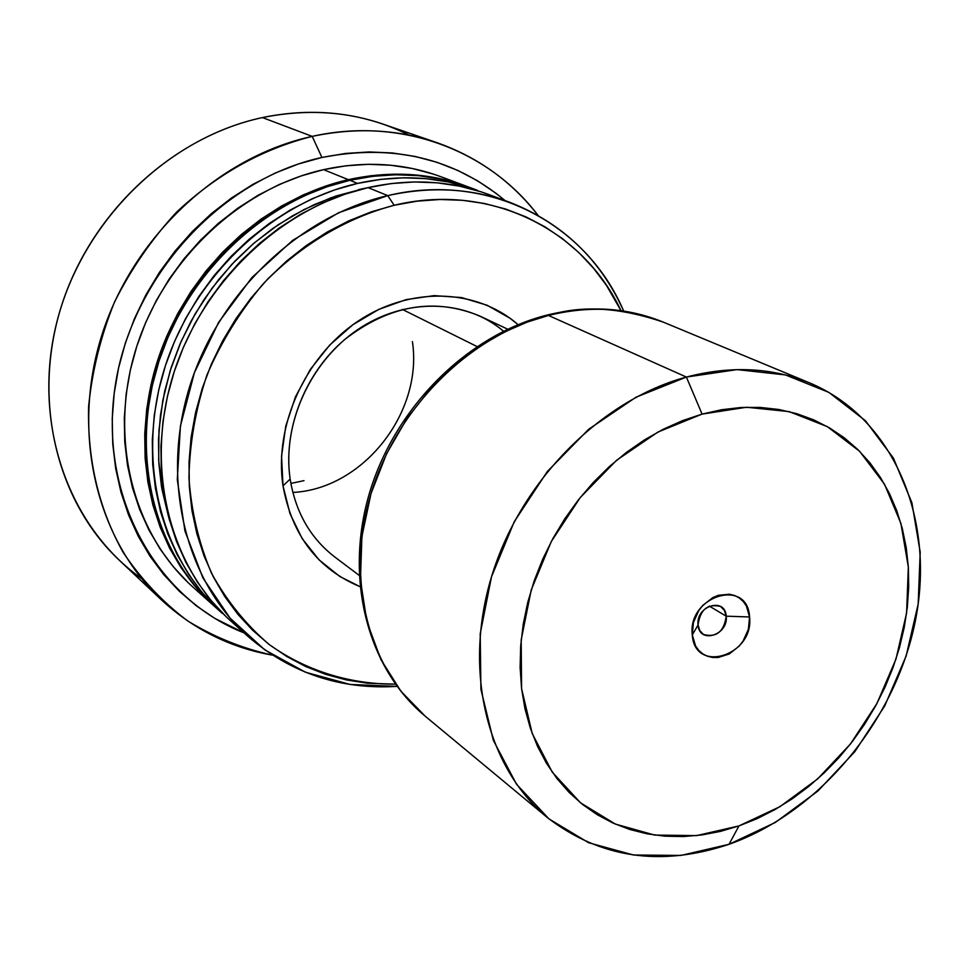 <?xml version="1.0" encoding="UTF-8"?>
<svg xmlns="http://www.w3.org/2000/svg" width="969" height="969" viewBox="0 0 969 969"><rect width="100%" height="100%" fill="white"/><g stroke="black" fill="none" stroke-linecap="round" stroke-linejoin="round"><path stroke-width="1.45" d="M503.529 331.204C465.386 298.84 404.969 297.386 357.513 329.751C310.019 361.994 281.991 424.422 290.155 479.061L283.009 485.844C273.924 425.633 305.09 356.628 357.67 321.393C410.202 286 476.712 288.411 518.076 324.651L510.154 318.341L487.189 305.271L461.535 297.568L434.197 295.618L406.217 299.591L378.734 309.414L352.898 324.736L329.775 344.988L310.371 369.334L295.484 396.781L285.758 426.178L281.555 456.278L283.009 485.844L290.155 479.061C282.875 429.655 304.714 373.465 344.758 339.477C389.381 305.017 434.5 297.241 480.115 316.173L507.72 329.194M141.474 578.469C68.121 526.555 31.456 422.569 56.868 322.035C82.147 221.538 167.516 137.671 262.466 117.576C172.712 136.69 90.941 212.465 61.35 306.301C31.747 400.197 56.759 501.676 119.417 560.361L161.254 599.714C96.379 538.982 70.713 433.095 101.975 334.705C133.213 236.363 218.8 156.687 312.2 136.387L262.466 117.576L312.2 136.387C261.909 149.105 216.596 174.468 176.249 212.465C151.515 239.379 130.912 269.285 114.463 302.158C100.752 336.134 92.14 370.897 88.615 406.435C87.343 460.275 98.85 508.919 123.148 552.366C141.111 579.196 162.574 602.015 187.514 620.814C214.004 637.033 242.347 648.479 272.555 655.165C230.343 647.716 193.243 629.22 161.254 599.714M321.926 157.463L312.2 136.387L321.926 157.463L298.428 163.979L275.366 172.966L252.97 184.328L231.494 197.979L211.181 213.786L192.262 231.567L174.953 251.165L159.449 272.337L145.919 294.867L134.521 318.51L125.376 342.99L118.569 368.038L114.185 393.39L112.234 418.741L112.743 443.838L115.662 468.39L120.968 492.167L128.55 514.902L138.325 536.39L150.147 556.4L163.882 574.762L179.374 591.308L196.416 605.891L214.852 618.416L244.031 632.866C155.779 598.382 98.644 496.019 115.105 386.667C131.106 277.364 220.363 179.519 321.926 157.463C392.796 143.654 453.831 158.02 505.055 200.559L495.983 193.255L477.62 180.828L457.889 170.471L436.971 162.295L415.071 156.433L392.397 152.957L369.153 151.951L345.582 153.441L321.926 157.463M214.779 606.642L214.137 606.061C153.417 551.906 128.586 455.006 156.481 364.162C184.352 273.367 262.635 198.996 348.368 179.677L323.585 169.648C239.44 188.398 162.828 261.012 135.684 349.821C108.516 438.666 133.056 533.64 192.807 586.948L213.967 605.916M477.136 190.19L469.057 187.199C431.58 173.439 391.864 171.138 349.894 180.295L357.573 183.407C399.773 174.166 439.708 176.455 477.366 190.287L448.381 181.978L426.275 178.684L403.625 177.799L380.647 179.374L357.573 183.407L334.668 189.888L312.163 198.766L290.3 209.982L269.334 223.427L249.493 238.968L230.997 256.434L214.064 275.668L198.887 296.441L185.624 318.522L174.432 341.682L165.42 365.664L158.698 390.192L154.313 414.986L152.315 439.805L152.702 464.345L155.452 488.364L160.515 511.608L167.807 533.834L177.23 554.825L188.676 574.375L201.976 592.313L222.046 613.159C160.975 558.689 136.048 461.074 164.209 369.492C192.346 277.958 271.247 202.933 357.573 183.407L349.894 180.295C264.053 199.65 185.673 274.13 157.765 365.047C129.822 456.011 154.665 553.033 215.445 607.236L221.877 613.002M358.99 189.9L330.817 197.846L303.927 209.607L278.176 224.76L254.011 243.11L231.857 264.343L212.078 288.144L195.023 314.089L180.985 341.766L170.193 370.703L162.816 400.391L158.964 430.345L158.674 460.057L161.908 489.054L168.582 516.852L161.52 486.741L158.855 463.339L158.492 439.442L160.454 415.277L164.73 391.113L171.283 367.239L180.064 343.886L190.966 321.333L203.878 299.821L218.667 279.593L235.152 260.867L253.151 243.849L272.471 228.708L292.88 215.602L314.174 204.665L336.086 195.992L358.99 189.9M510.009 202.4L488.679 194.478C450.767 180.561 410.553 178.284 368.026 187.635L387.757 195.617C430.89 186.048 471.637 188.313 510.009 202.4C562.456 223.1 600.344 259.317 623.673 311.049C586.463 223.427 488.57 171.38 387.757 195.617L394.165 205.271C489.575 182.22 582.805 229.144 620.972 310.649L606.485 285.419L593.573 268.268L578.929 252.667L562.674 238.798L544.941 226.807L525.888 216.85L505.661 209.038L484.464 203.49L462.504 200.292L439.974 199.493L417.118 201.152L394.165 205.271L371.357 211.836L348.937 220.787L327.159 232.075L306.252 245.581L286.461 261.182L267.989 278.697L251.08 297.967L235.903 318.777L222.628 340.882L211.399 364.053L202.351 388.036L195.568 412.552L191.111 437.346L189.028 462.128L189.318 486.632L191.959 510.615L196.901 533.798L204.059 555.976L213.35 576.894L224.651 596.371L237.817 614.225L252.691 630.298L269.091 644.446L286.848 656.558L305.78 666.551L325.669 674.351L346.321 679.923L367.542 683.23L395.449 684.175C349.845 684.308 306.216 670.899 269.334 644.627C246.187 624.92 226.952 601.192 211.63 573.43C198.96 543.803 191.402 511.983 188.943 477.996C189.597 443.402 195.605 409.075 206.954 375.027C221.235 341.875 239.961 311.485 263.156 283.869C300.523 245.181 346.054 218.025 394.165 205.271L387.757 195.617L368.026 187.635C281.034 207.39 201.431 283.166 172.991 375.548C144.514 467.966 169.551 566.38 231.034 621.214L247.979 636.403C185.745 580.915 160.491 480.975 189.549 386.97C218.582 293.013 299.506 215.833 387.757 195.617L338.653 212.708L292.602 240.421L251.904 277.558L218.606 322.386L194.394 372.702L180.416 426.009L177.291 479.679L184.97 531.097L202.896 577.899L229.968 618.028L264.743 649.848L305.453 672.22L350.209 684.477L397.06 686.379C340.41 689.831 290.712 673.164 247.979 636.403M359.911 586.608L339.744 576.446L319.031 559.84L302.207 538.655L290.01 513.679L283.009 485.844C291.984 535.312 317.614 568.9 359.911 586.608M225.947 616.49L210.83 600.223L197.446 582.163L185.939 562.456L176.455 541.308L169.127 518.899L164.052 495.462L161.302 471.237L160.939 446.479L162.974 421.454L167.407 396.43L174.214 371.684L183.311 347.483L194.612 324.106L207.996 301.807L223.318 280.84L240.409 261.424L259.062 243.776L279.072 228.09L300.22 214.5L322.253 203.175L344.94 194.188L368.026 187.635L391.27 183.553L414.417 181.954L437.237 182.826L459.488 186.133L480.975 191.801M367.239 187.816L358.409 189.658L367.251 187.816M218.776 610.155L210.418 602.573L195.472 586.499L182.233 568.658L170.835 549.217L161.448 528.347L154.18 506.254L149.141 483.156L146.392 459.282L145.992 434.887L147.954 410.238L152.29 385.601L158.964 361.243L167.903 337.43L179.011 314.428L192.177 292.493L207.257 271.865L224.081 252.776L242.456 235.431L262.175 219.999L283.021 206.663L304.738 195.532L327.122 186.726L349.894 180.295L372.835 176.297L395.691 174.759L418.22 175.643L440.205 178.926L461.438 184.546L473.187 188.785M467.179 186.496L440.556 176.612C403.71 163.083 364.719 160.757 323.585 169.648L348.368 179.677C390.289 170.532 429.97 172.833 467.409 186.581L438.582 178.32L416.622 175.038L394.117 174.154L371.284 175.692L348.368 179.677L325.62 186.096L303.273 194.89L281.567 206.009L260.758 219.321L241.063 234.728L222.713 252.049L205.912 271.114L190.857 291.705L177.702 313.617L166.607 336.582L157.681 360.359L151.031 384.693L146.694 409.306L144.732 433.918L145.132 458.276L147.882 482.114L152.932 505.188L160.188 527.257L169.575 548.103L180.949 567.531L194.175 585.349L214.791 606.655M187.865 582.357L173.16 566.562L160.139 549.06L148.923 529.995L139.669 509.537L132.499 487.904L127.496 465.29L124.759 441.925L124.311 418.075L126.176 393.983L130.379 369.904L136.847 346.103L145.556 322.847L156.384 300.39L169.236 278.975L183.965 258.856L200.413 240.239L218.376 223.318L237.671 208.287L258.057 195.29L279.338 184.449L301.262 175.886L323.585 169.648L346.078 165.784L368.486 164.306L390.616 165.227L412.2 168.473L433.058 174.008M538.061 215.409C488.364 149.82 400.367 116.559 312.2 136.387C355.974 127.145 397.629 129.265 437.152 142.746C478.177 157.305 511.814 181.53 538.061 215.409M437.152 142.746L382.852 124.056C344.661 111.035 304.532 108.879 262.466 117.576C315.288 106.941 364.187 112.804 409.148 135.139M359.111 575.32L334.741 556.969C310.407 538.183 295.557 512.213 290.155 479.061M292.82 492.434C362.915 489.103 423.174 412.649 412.419 341.645M726.217 616.175C725.236 596.71 695.609 605.855 698.068 624.981L692.29 634.961C687.3 595.874 747.789 577.354 749.558 616.974L726.217 616.175L709.308 606.109L726.217 616.175C724.049 631.643 716.503 637.759 703.579 634.538L699.788 630.601L698.068 624.981C700.151 609.598 707.636 603.421 720.536 606.449L724.449 610.434L726.217 616.175L749.558 616.974L748.395 629.269L743.09 641.03L739.117 646.153L729.282 653.942L718.162 657.491L712.639 657.479L707.431 656.255L702.731 653.857L698.734 650.381L695.572 645.96L692.29 634.961L693.392 622.546L698.734 610.627L702.767 605.443L712.748 597.631L718.308 595.305L729.512 594.239L734.708 595.547L739.359 598.006L743.308 601.543L746.396 606L749.558 616.974C754.354 655.347 694.773 674.557 692.29 634.961L698.068 624.981C699.218 644.433 728.627 635.119 726.217 616.175M304.012 480.648L290.87 483.422M476.966 346.514L402.365 309.414L476.966 346.514M547.279 817.509L425.355 716.321L400.96 691.309L380.89 659.501L366.936 621.819L360.432 580.007L361.909 536.414L371.018 493.572L386.583 453.722L406.98 418.475L430.43 388.726L455.297 364.635L480.309 345.921L504.51 331.979L527.33 322.059L548.454 315.458L545.813 315.397L548.454 315.458C469.432 335.516 396.612 407.973 370.885 493.996C345.109 580.043 368.632 669.518 425.355 716.321C367.687 668.683 343.971 578.699 369.504 492.967C394.989 407.246 467.385 335.189 546.855 315.131C588.328 305.029 627.149 307.367 663.353 322.156C627.839 307.621 589.54 305.392 548.454 315.458L686.391 377.062L548.454 315.458C581.218 305.005 619.506 307.234 663.353 322.156L809.672 382.925C893.273 417.978 934.976 517.628 915.887 618.161C896.894 718.816 820.549 812.022 729.027 844.302C660.761 867.085 600.186 858.159 547.279 817.509C486.91 767.763 462.697 670.354 491.889 575.525C520.995 480.733 600.962 400.052 686.391 377.062L635.955 397.242L588.668 429.279L547.291 471.54L514.26 521.685L491.489 576.834L480.212 633.799L480.915 689.334L493.354 740.377L516.538 784.272L548.963 818.89L588.668 842.751L633.447 855.009L681.001 855.421L729.027 844.302L738.972 825.915L696.554 835.617L654.644 835.072L615.315 824.074L580.564 802.853L552.306 772.22L532.211 733.509L521.576 688.608L521.189 639.843L531.242 589.879L551.3 541.526L580.261 497.521L616.49 460.348L657.89 432.065L702.077 414.102L686.391 377.062L702.077 414.102L682.551 420.631L663.305 429.231L644.53 439.853L626.446 452.378L609.235 466.695L593.101 482.659L578.227 500.089L564.757 518.815L552.863 538.619L542.664 559.295L534.27 580.601L527.766 602.33L523.224 624.23L520.668 646.069L520.123 667.593L521.576 688.608L525.004 708.872L530.346 728.191L537.529 746.372L546.455 763.233L557.03 778.628L569.106 792.412L582.563 804.464L597.243 814.699L612.977 823.044L629.632 829.428L647.013 833.812L664.964 836.186L683.302 836.562L701.859 834.951L720.476 831.39L738.972 825.915L757.189 818.623L774.97 809.563L792.17 798.844L808.63 786.574L824.231 772.85L838.839 757.806L852.32 741.576L864.578 724.291L875.504 706.11L885.012 687.178L893.006 667.653L899.438 647.704L904.222 627.5L907.323 607.212L908.704 587.008L908.341 567.083L906.221 547.582L902.345 528.711L896.737 510.627L889.433 493.512L880.47 477.523L869.92 462.819L857.856 449.568L844.387 437.891L829.609 427.947L813.645 419.819L796.663 413.642L778.797 409.487L760.217 407.416L741.103 407.489L721.663 409.717L702.077 414.102L746.614 407.246L789.105 411.607L827.393 426.663L859.673 451.36L884.515 484.221L900.916 523.454L908.341 567.083L906.609 613.002L895.962 659.138L876.957 703.446L850.467 743.962L817.654 778.906L779.948 806.668L738.972 825.915L729.027 844.302L775.321 822.463L817.86 791.079L854.828 751.665L884.685 706.001L906.124 656.061L918.176 604.026L920.199 552.136L911.902 502.754L893.454 458.192L865.426 420.728L828.895 392.397L785.459 374.93L737.13 369.601L686.391 377.062C730.796 365.495 771.893 367.445 809.672 382.925"/></g></svg>
